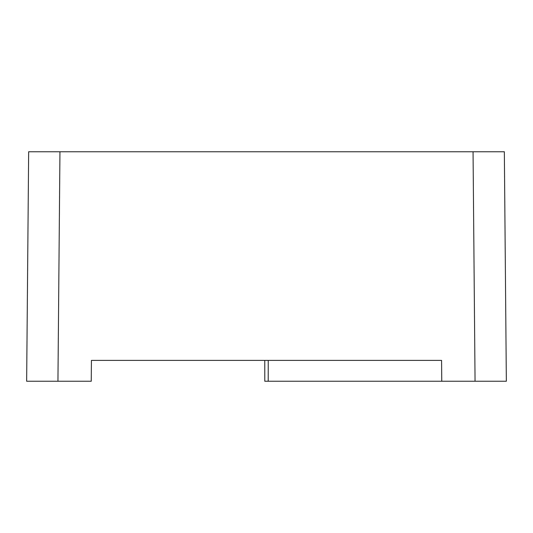 <?xml version="1.0" encoding="UTF-8"?>
<svg xmlns="http://www.w3.org/2000/svg" width="533" height="533" viewBox="0 0 533 533"><rect width="100%" height="100%" fill="white"/><g stroke="black" fill="none" stroke-linecap="round" stroke-linejoin="round"><path stroke-width="0.8" d="M268.239 360.388L268.206 381.248L475.056 381.248L473.051 151.752L59.949 151.752L57.944 381.248L26.65 381.248L28.655 151.752L59.949 151.752M441.571 360.388L441.757 381.248L441.571 360.388L91.429 360.388L91.243 381.248L57.944 381.248M473.051 151.752L504.345 151.752L506.35 381.248L478.061 381.248M505.644 300.299L506.35 381.248L475.056 381.248M268.206 381.248L264.794 381.248L264.761 360.388M54.939 381.248L26.65 381.248M91.243 381.248L91.429 360.388"/></g></svg>
